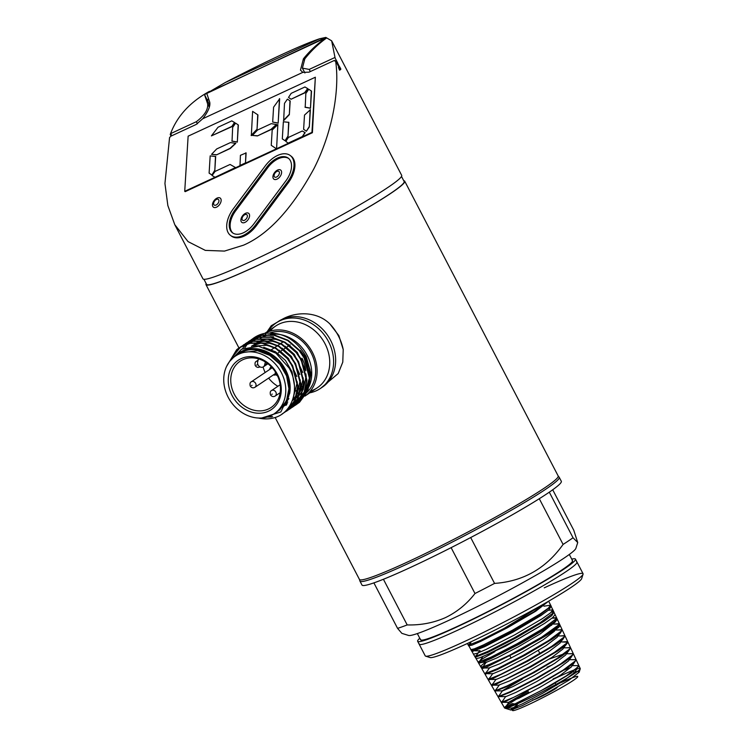<?xml version="1.0" encoding="UTF-8"?>
<svg xmlns="http://www.w3.org/2000/svg" width="748" height="748" viewBox="0 0 748 748"><rect width="100%" height="100%" fill="white"/><g stroke="black" fill="none" stroke-linecap="round" stroke-linejoin="round"><path stroke-width="1.12" d="M310.336 391.111A37.232 31.257 -123.9 0 0 324.987 343.697A37.232 31.257 -123.9 0 0 270.065 331.158M276.274 322.856A39.541 33.193 -123.9 0 1 328.55 341.668A39.541 33.193 -123.9 0 1 320.368 388.502A39.541 33.193 -123.9 0 1 309.803 392.812A39.541 33.193 -123.9 0 0 328.55 341.668A39.541 33.193 -123.9 0 0 268.28 330.999A39.541 33.193 -123.9 0 1 276.274 322.856L278.321 321.481A39.541 33.193 -123.9 0 1 282.155 319.321C294.974 311.888 316.367 310.607 329.877 323.94A44.805 37.624 56.1 0 1 338.386 335.899A44.805 37.624 56.1 0 1 343.22 349.568L342.78 362.126L338.208 373.533L320.724 388.259M558.148 475.924L559.186 477.224A112.35 8.069 152.5 0 1 511.258 510.258A112.35 8.069 152.5 0 1 408.932 563.235A112.35 8.069 152.5 0 0 510.66 510.594A112.35 8.069 152.5 0 0 559.252 477.318L561.309 481.282A112.35 8.069 152.5 0 1 512.726 514.559A112.35 8.069 152.5 0 1 410.998 567.199A112.35 8.069 152.5 0 1 361.995 585.048L359.928 581.084A112.35 8.069 152.5 0 0 408.932 563.235A112.35 8.069 152.5 0 1 359.891 580.972L359.414 579.382M258.434 358.844L257.658 361.976A4.021 3.375 -123.9 0 0 258.069 364.912A4.021 3.375 -123.9 0 0 263.38 366.829A4.021 3.375 -123.9 0 0 264.624 364.996L265.372 361.967M270.888 350.101L274.432 347.717M274.834 347.446L277.405 345.726M277.807 345.454L280.378 343.725M280.781 343.454L283.342 341.733M276.816 353.813L280.173 351.56M280.575 351.289L283.146 349.559M283.548 349.288L286.11 347.568M286.512 347.296L289.083 345.567M289.485 345.305L290.168 344.847M569.312 554.464L572.538 560.654A85.665 6.152 152.5 0 1 535.493 586.021A85.665 6.152 152.5 0 1 457.926 626.16A85.665 6.152 152.5 0 1 420.563 639.764L417.347 633.575M572.136 560.364A85.665 6.152 152.5 0 1 537.821 584.693A85.665 6.152 152.5 0 1 457.926 626.16A85.665 6.152 152.5 0 1 420.563 639.269M576.558 561.748A88.956 6.395 152.5 0 1 540.926 587.002A88.956 6.395 152.5 0 1 457.963 630.068A88.956 6.395 152.5 0 1 419.151 643.691M544.254 587.844A88.956 6.395 152.5 0 1 583.057 574.221L581.654 578.643A85.665 6.152 152.5 0 1 467.033 643.645A85.665 6.152 152.5 0 1 430.072 657.548L425.649 656.164A88.956 6.395 152.5 0 0 464.031 641.728A88.956 6.395 152.5 0 1 425.229 655.865L417.646 641.288A88.956 6.395 152.5 0 1 419.768 638.24M583.057 574.221A88.956 6.395 152.5 0 1 464.031 641.728A88.956 6.395 152.5 0 0 544.581 600.055A88.956 6.395 152.5 0 0 583.047 573.707L575.464 559.13A88.956 6.395 152.5 0 1 536.999 585.478A88.956 6.395 152.5 0 1 456.439 627.151A88.956 6.395 152.5 0 1 417.646 641.288M552.716 489.781L573.753 530.201L577.727 542.562L575.885 548.349A94.566 6.797 152.5 0 1 449.361 620.111A94.566 6.797 152.5 0 1 408.567 635.445L401.872 633.36L397.562 628.357L373.888 582.87M577.727 542.562L573.033 537.756A108.338 7.779 152.5 0 1 563.085 544.432C546.04 568.424 523.198 581.42 494.559 583.403A108.338 7.779 152.5 0 1 474.989 593.51C466.93 603.926 457.084 611.957 445.462 617.614C433.56 622.85 420.806 625.281 407.192 624.926A108.338 7.779 152.5 0 1 397.562 628.357M494.559 583.403L470.688 537.55M474.989 593.51L451.119 547.658M407.192 624.926L383.415 579.261M563.085 544.432L539.289 498.72M573.033 537.756L549.303 492.175M271.318 366.782A4.61 3.871 -123.9 0 0 271.206 366.847A4.61 3.871 -123.9 0 0 269.691 369.456M234.311 394.243A27.844 23.375 -123.9 0 0 271.122 407.482A27.844 23.375 -123.9 0 0 276.891 374.514A27.844 23.375 -123.9 0 0 240.08 361.265A27.844 23.375 -123.9 0 0 234.311 394.243M268.644 378.095A27.844 23.375 -123.9 0 0 277.891 386.277M300.827 387.529L302.379 386.492A27.844 23.375 -123.9 0 0 303.398 385.753M277.471 374.411A29.705 24.936 56.1 0 1 268.439 411.222A29.705 24.936 56.1 0 1 232.048 395.468A29.705 24.936 56.1 0 1 241.08 358.657A29.705 24.936 56.1 0 1 277.471 374.411M264.755 333.374L275.76 325.978A37.232 31.257 -123.9 0 1 324.987 343.697A37.232 31.257 -123.9 0 1 317.283 387.791L304.894 396.113A37.232 31.257 -123.9 0 0 312.346 352.186A37.232 31.257 -123.9 0 0 264.97 333.337M309.532 372.822L304.716 356.833L300.238 350.363L305.137 356.609L310.009 369.54L309.635 382.509M306.942 392.345A35.586 29.873 -123.9 0 0 311.084 352.776A35.586 29.873 -123.9 0 0 269.981 332.897M285.353 403.387C301.855 379.283 267.251 338.274 241.221 352.532L239.089 353.589A34.763 29.181 -123.9 0 1 242.464 351.691A34.763 29.181 -123.9 0 1 280.201 362.827A34.763 29.181 -123.9 0 1 285.353 403.387L289.719 393.345A35.493 29.798 -123.9 0 0 285.614 369.867A35.493 29.798 -123.9 0 0 233.9 357.161M258.415 418.039A39.541 33.193 56.1 0 0 274.03 417.833C292.73 413.111 300.677 387.819 289.083 367.988L275.956 353.187L258.528 346.259L241.529 349.232L229.711 361.349M235.377 356.085A34.763 29.181 56.1 0 1 238.752 354.187A34.763 29.181 56.1 0 1 280.219 370.615A34.763 29.181 56.1 0 1 274.142 413.794A34.763 29.181 56.1 0 1 270.767 415.692A34.763 29.181 56.1 0 1 229.299 399.264A34.763 29.181 56.1 0 1 235.377 356.085L240.875 352.757L257.658 350.728L269.682 355.319L279.817 364.164L286.568 375.889L288.915 388.689L286.549 400.591L279.846 409.773L274.432 413.597M282.024 414.027L287.232 410.54L294.89 400.077L297.611 386.52L292.281 366.034L287.307 358.591L275.797 348.521L262.155 343.276L250.056 343.313L239.201 347.764L236.667 349.681L226.56 366.464M227.242 365.118L237.069 349.41L239.603 347.493L250.458 343.042L262.557 343.005L276.199 348.25L287.709 358.32L292.683 365.763L298.013 386.249L295.292 399.806L287.634 410.269L282.361 413.794M286.447 411.232L290.205 408.548L297.854 398.086L300.574 384.519L295.254 364.033L290.28 356.6L278.77 346.52L265.129 341.275L253.03 341.312L240.912 346.661M240.716 346.81L232.03 357.507M232.843 356.422L240.931 346.689M241.118 346.539L253.432 341.041L265.531 341.004L279.172 346.249L290.682 356.329L295.656 363.762L300.976 384.248L298.256 397.814L290.607 408.277L286.634 411.082M289.42 409.24L293.179 406.547L300.827 396.085L303.548 382.527L298.228 362.041L293.253 354.599L281.744 344.529L268.102 339.283L255.994 339.321L243.885 344.669M243.689 344.809L242.483 345.791M245.344 343.631L256.396 339.05L268.504 339.012L282.146 344.258L293.655 354.328L298.63 361.77L303.95 382.256L301.229 395.814L293.581 406.286L289.607 409.091M292.384 407.239L296.152 404.556L303.8 394.093L306.521 380.526L301.201 360.04L296.227 352.607L284.717 342.528L271.066 337.283L258.967 337.32L246.859 342.668M246.662 342.818L245.456 343.79M248.317 341.64L259.369 337.049L271.468 337.011L285.119 342.257L296.629 352.336L301.603 359.769L306.923 380.255L304.202 393.822L296.554 404.285L292.58 407.09M295.357 405.248L299.116 402.555L306.774 392.092L309.494 378.535L304.174 358.049L299.191 350.606L287.681 340.536L274.039 335.291L261.94 335.328L249.823 340.677M249.636 340.817L248.429 341.799M248.243 341.958L247.092 343.014M246.915 343.182L245.811 344.323M245.643 344.51L242.474 348.764M251.291 339.639L262.342 335.057L274.441 335.02L288.092 340.265L299.593 350.335L304.576 357.778L309.896 378.264L307.176 391.821L299.518 402.293L295.554 405.098M267.13 417.047L271.589 416.982M272.637 416.655L267.943 416.795M283.931 405.294L286.325 405.154M290.617 404.388L293.076 403.611M293.384 403.49L295.423 402.611M295.759 402.452L298.031 401.162M298.424 400.909L301.341 398.656M301.902 398.142L306.942 391.69M308.092 389.428L310.906 373.448L306.194 356.534C295.89 339.087 281.903 331.401 264.222 333.468A39.541 33.193 -123.9 0 0 254.217 337.675A39.541 33.193 -123.9 0 0 252.889 338.62M252.702 338.769A39.541 33.193 -123.9 0 0 251.506 339.742M251.328 339.901A39.541 33.193 -123.9 0 0 250.187 340.966M250.01 341.135A39.541 33.193 -123.9 0 0 248.934 342.275M297.143 394.056A31.304 26.283 -123.9 0 0 299.92 391.363M300.369 390.821A31.304 26.283 -123.9 0 0 303.37 386.071M303.838 385.024A31.304 26.283 -123.9 0 0 305.979 373.916M305.81 370.765A31.304 26.283 -123.9 0 0 301.977 358.208M273.553 336.862L270.14 336.806M264.222 333.468L252.796 338.676M252.6 338.825L251.393 339.798M251.216 339.957L250.056 341.023M249.879 341.191L248.785 342.332M248.617 342.519L247.579 343.743M247.42 343.94L244.848 347.773M289.719 393.345L280.865 411.924L261.8 417.992M303.697 394.935L303.725 394.916A35.586 29.873 -123.9 0 0 306.465 392.784M308.887 385.089L304.539 393.009M303.978 393.672L301.248 395.776M301.117 396.085A4.282 2.319 49.7 0 0 301.603 396.038M301.388 395.449L304.81 391.428M305.427 390.475L309.485 377.787M263.09 366.997A27.844 23.375 -123.9 0 0 265.175 372.485M273.366 374.926A4.61 3.871 -123.9 0 0 275.778 374.813M243.511 351.7L244.222 351.345M288.868 398.619L282.482 407.146M263.754 347.296L275.535 351.794L285.465 360.452L292.075 371.924L294.375 385.089M287.101 403.611L282.23 407.445M253.432 346.072L266.737 345.305L274.02 347.493M279.032 350.12L288.438 358.46L296.844 376.524M297.349 381.938L293.384 397.338M286.662 404.509L282.922 406.622M257.48 342.762L251.45 346.231L260.959 343.08M262.23 342.949L269.701 343.304L276.984 345.492M282.005 348.129L291.411 356.459L299.808 374.533M300.322 379.937L297.19 393.85M296.61 394.916L292.505 400.152M286.83 404.182L283.829 405.435M258.154 342.5L263.922 341.079M265.203 340.948L272.674 341.312L279.958 343.5M284.969 346.137L294.385 354.468L302.781 372.532M303.295 377.946L300.163 391.849M299.583 392.915L296.199 397.431M295.722 397.917L292.3 400.732M287.26 403.275L284.764 404.032M252.235 346.156L256.573 342.734M257.013 342.462L260.454 340.761M261.127 340.508L266.896 339.087M268.167 338.956L275.647 339.312L282.931 341.499M287.943 344.136L297.349 352.467L305.754 370.541M306.269 375.954L303.136 389.858M302.547 390.924L299.172 395.44M298.695 395.926L295.89 398.301M295.488 398.581L292.44 400.348M287.784 402.022L286.017 402.387M571.743 559.121A88.956 6.395 152.5 0 1 575.464 559.13M557.391 687.178A13.838 0.991 152.5 0 1 538.869 697.678A13.838 0.991 152.5 0 1 532.838 699.876M561.692 682.354A36.764 2.637 152.5 0 1 573.22 680.465A36.764 2.637 152.5 0 1 528.537 704.625A36.764 2.637 152.5 0 1 517.794 705.99M575.034 671.573L578.354 671.564L579.167 672.19L569.069 680.11L546.012 693.555L522.272 705.654L510.959 710.058L517.569 704.261L512.156 703.606L504.582 708.01L516.905 703.101L541.374 690.469L566.012 676.052L578.55 666.599L578.859 665.598L575.446 665.626M505.19 707.533L504.582 708.01A42.664 3.067 -27.5 0 0 542.758 691.535A42.664 3.067 -27.5 0 0 580.242 668.815A42.664 3.067 -27.5 0 0 580.242 668.581A42.664 3.067 -27.5 0 0 553.333 679.306A42.664 3.067 -27.5 0 1 580.242 668.815A42.664 3.067 -27.5 0 1 549.443 688.01A42.664 3.067 -27.5 0 1 507.649 707.608L504.9 708.066M539.981 626.291L505.545 646.216L483.068 656.445M551.818 624.692L540.318 633.855L518.523 646.683L497.009 657.875L486.499 662.251L482.469 662.27M554.034 630.04L554.324 631.293L543.207 639.746L521.552 652.499L500.169 663.626L489.613 667.73L485.087 674.294L497.336 669.535L525.236 655.136L552.248 639.11L560.14 633.378L562.113 630.078M486.761 671.751L484.975 673.733L497.616 668.572L523.114 655.435L548.761 640.456L561.795 630.667L557.157 637.231L546.105 645.636L524.572 658.315L503.339 669.376L492.979 673.696L487.733 673.724M489.931 677.585L488.276 679.455L500.842 674.322L526.181 661.269L551.65 646.384L564.59 636.651L559.99 643.158L548.995 651.517L527.602 664.13L506.499 675.126L496.214 679.418L490.847 679.446M565.357 645.505L562.823 649.096L551.893 657.408L530.631 669.946L509.659 680.867L499.327 684.906L494.914 691.302L506.92 686.617L534.259 672.499L560.738 656.763L568.48 651.134L570.509 647.936M549.341 659.025L563.955 653.874M570.172 648.638L565.656 655.024L554.792 663.298L533.661 675.762L512.829 686.617L502.684 690.862L494.886 690.9L507.256 685.841L532.239 672.957L557.382 658.259L570.172 648.638L570.481 647.618L566.376 647.815M573.305 653.892L571.266 657.053L563.581 662.644L537.251 678.296L510.099 692.321L498.196 696.968L502.563 690.628L522.104 679.268M547.031 667.207L552.108 665M571.22 657.09L568.489 660.961L557.681 669.189L536.681 681.578L515.989 692.368L505.919 696.594L498.196 696.622L510.473 691.591L535.297 678.791L560.261 664.187L572.959 654.622L573.277 653.612L569.387 653.752M574.155 662.868L571.313 666.889L560.579 675.079L539.71 687.393L519.149 698.118L509.042 702.082L528.191 690.956M553.118 678.904L557.643 676.94M573.501 671.582L574.146 672.826L563.478 680.961L542.739 693.209L522.319 703.868L512.399 708.038L506.209 708.057M545.937 602.748L504.161 628.395L480.356 640.475L468.706 645.122M551.07 606.338L549.023 609.695L540.916 615.567L513.156 632.023L484.536 646.758L471.979 651.62L468.435 645.028L470.679 642.971M550.64 605.665L550.5 606.89L537.186 616.876L510.959 632.172L484.891 645.571L471.941 650.844L473.082 649.301M552.033 611.462L553.642 611.78L553.333 612.818L540.084 622.766L513.988 637.988L488.051 651.321L475.176 656.566L477.149 654.444M552.305 617.932L556.465 617.717L556.166 618.755L542.983 628.657L517.018 643.794L491.221 657.071L478.15 662.195L482.338 658.885L494.905 651.611M554.418 624.066L559.298 623.645L558.99 624.692L541.758 637.109L509.884 655.052L544.74 635.51L555.988 627.927L559.504 624.028L557.297 619.297L554.932 622.289L546.91 628.021L519.477 644.093L491.127 658.511L482.142 662.391L478.655 663.177L478.15 662.195M502.581 700.923L501.497 702.344L513.689 697.342L538.336 684.626L563.132 670.124L575.754 660.615L576.063 659.605L572.416 659.689M499.421 695.079L498.196 696.622M496.261 689.245L494.886 690.9M493.091 683.42L491.586 685.177L504.049 680.082L529.21 667.113L554.511 652.321L567.377 642.644L567.695 641.625L563.366 641.878M564.59 636.651L564.899 635.632L560.355 635.94M561.795 630.667L562.113 629.638L557.354 630.003M483.601 665.926L481.665 668.011L509.884 655.052A44.768 3.216 152.5 0 1 485.77 662.251A44.768 3.216 152.5 0 0 480.74 666.777L478.655 663.177M476.046 658.651L479.552 657.875L488.584 653.986L517.046 639.512L544.656 623.336L552.725 617.577L555.091 614.566L556.914 618.474L554.577 621.541L546.573 627.348L519.187 643.589L481.983 662.092L478.533 662.952L474.905 656.473M553.922 612.313L551.8 615.623L543.759 621.457L516.204 637.782L487.733 652.452L475.251 657.286L473.447 654.154L476.962 653.35L486.06 649.451L514.671 634.893L542.384 618.652L550.509 612.883L552.894 609.854L548.349 610.256M470.838 649.638L474.372 648.843L483.498 644.916L512.287 630.293L540.15 613.958L548.303 608.161L550.706 605.151L543.955 606.207M470.847 642.728L468.229 645.141L479.636 640.989L506.144 627.694L533.81 611.892L548.134 601.486M548.574 601.233L535.727 611.219L507.957 627.441L480.553 641.438L471.988 645.159L468.734 645.73M471.979 651.62L472.409 650.835M559.541 624.243L557.363 627.45L549.425 633.219L522.197 649.367L485.228 667.768L481.805 668.628L486.368 661.999M564.908 636.034L562.926 639.297L555.072 644.991L528.219 660.942L491.745 679.109L488.36 679.96L492.848 673.452M560.888 641.887L567.966 642.214L565.703 645.215L557.924 650.872L531.248 666.711L494.989 684.785L491.642 685.635L496.083 679.184M576.1 659.848L574.043 662.971L566.414 668.525L540.29 684.065L504.75 701.802L501.469 702.643L505.798 696.36M564.039 670.077L570.846 667.459M578.896 665.804L571.463 672.92L550.107 686.028L507.649 707.608M528.78 692.087A42.664 3.067 -27.5 0 0 504.554 707.982A42.664 3.067 -27.5 0 0 504.582 708.01A42.664 3.067 -27.5 0 1 528.78 692.087A42.664 3.067 -27.5 0 0 504.75 708.113A42.664 3.067 -27.5 0 0 541.459 692.209A42.664 3.067 -27.5 0 0 579.784 669.479A42.664 3.067 -27.5 0 0 553.333 679.306M512.156 703.606L514.035 704.448M320.368 388.502L322.416 387.118A39.541 33.193 -123.9 0 0 330.597 340.293A39.541 33.193 -123.9 0 0 282.155 319.321L271.215 325.763L264.596 335.478M216.527 207.168A5.675 3.375 -53.1 0 0 221.146 200.614A5.675 3.375 -53.1 0 0 217.088 198.08A5.675 3.375 -53.1 0 0 216.406 198.454A5.675 3.375 -53.1 0 0 212.694 203.391A5.675 3.375 -53.1 0 0 216.527 207.168M244.961 222.399A5.675 3.375 -53.1 0 0 249.58 215.845A5.675 3.375 -53.1 0 0 245.522 213.311A5.675 3.375 -53.1 0 0 244.83 213.685A5.675 3.375 -53.1 0 0 241.118 218.622A5.675 3.375 -53.1 0 0 244.961 222.399M276.994 179.155A5.675 3.375 -53.1 0 0 281.613 172.601A5.675 3.375 -53.1 0 0 277.555 170.067A5.675 3.375 -53.1 0 0 276.863 170.441A5.675 3.375 -53.1 0 0 273.151 175.378A5.675 3.375 -53.1 0 0 276.994 179.155M265.306 165.85A23.066 13.716 126.9 0 1 277.517 155.472A23.066 13.716 126.9 0 1 290.243 155.509A23.066 13.716 126.9 0 1 287.456 182.035L255.442 225.064A23.066 13.716 126.9 0 1 230.506 235.405A23.066 13.716 126.9 0 1 233.283 208.879L265.306 165.85M288.691 158.492A19.766 11.753 -53.1 0 0 278.247 158.782A19.766 11.753 -53.1 0 0 267.775 167.674L235.76 210.702A19.766 11.753 -53.1 0 0 232.946 233.086M285.876 180.876A19.766 11.753 -53.1 0 0 288.261 158.137A19.766 11.753 -53.1 0 0 277.358 158.108A19.766 11.753 -53.1 0 0 266.886 167.01L234.872 210.038A19.766 11.753 -53.1 0 0 232.488 232.768A19.766 11.753 -53.1 0 0 253.853 223.904L285.876 180.876M206.168 283.567A112.022 8.05 -27.5 0 0 205.99 284.651A112.022 8.05 -27.5 0 0 254.844 266.849A112.022 8.05 -27.5 0 0 356.282 214.367A112.022 8.05 -27.5 0 0 404.724 181.194L558.176 475.971A112.022 8.05 152.5 0 1 509.734 509.154A112.022 8.05 152.5 0 1 408.296 561.636A112.022 8.05 152.5 0 1 359.442 579.429L275.142 417.487M203.942 279.284L206.57 284.343A111.368 8.004 -27.5 0 0 255.143 266.653A111.368 8.004 -27.5 0 0 355.983 214.48A111.368 8.004 -27.5 0 0 404.135 181.493L401.508 176.444M335.553 60.672L340.321 69.835L340.873 69.106L339.676 66.796A112.022 8.05 152.5 0 1 339.583 66.871L337.657 63.178A112.022 8.05 -27.5 0 0 337.75 63.094L335.132 58.073L331.654 40.831L401.685 175.359A112.022 8.05 152.5 0 1 353.243 208.542A112.022 8.05 152.5 0 1 251.814 261.024A112.022 8.05 152.5 0 1 202.951 278.817L174.78 224.69L167.851 205.56L164.943 183.503L169.562 137.595L170.759 136.239L196.172 124.467L202.717 118.754L302.837 72.36L309.036 72.163L334.45 60.392L334.767 61.037L335.553 60.672C339.732 87.31 333.552 129.956 313.982 168.571C292.103 208.72 268.626 234.255 243.558 245.166L224.494 251.085L205.317 250.384L188.047 241.604L174.78 224.69M319.714 38.737A112.022 8.05 -27.5 0 0 280.902 54.987A112.022 8.05 -27.5 0 0 225.4 82.448L319.714 38.737L325.829 37.4L331.654 40.831M343.22 349.568L338.844 335.59L329.877 323.94M404.724 181.194A112.022 8.05 -27.5 0 0 403.733 180.726M184.728 191.31L185.186 191.656L312.402 132.705L315.347 77.222L188.131 136.173L184.728 191.31L214.994 177.295L212.067 175.528L215.134 171.386L230.085 164.457L235.732 167.683L239.996 165.701L240.417 155.322L246.12 152.938L245.484 163.157L276.433 148.815L271.244 145.327L272.188 130.049L277.854 124.523L276.582 148.749L288.335 143.307L285.792 141.363L288.476 137.398L302.239 131.022L305.175 132.639L302.099 136.931L311.953 132.359L312.402 132.705M304.96 132.48L302.099 136.931M301.883 136.762L288.12 143.149M245.905 152.779L245.484 163.157M245.279 162.999L239.79 165.542M235.517 167.524L214.994 177.295M311.953 132.359L315.347 77.222M215.686 156.5L214.807 170.74L211.88 175.013L209.113 173.125L210.179 155.883L215.686 156.5M235.807 143.364L230.309 148.478L216.537 154.864L211.544 154.35L216.686 148.955L230.449 142.578L235.807 143.364M234.713 122.625L231.646 126.767L211.404 135.893L218.023 127.244L231.787 120.867L234.713 122.625M238.36 124.991L237.312 142.101L232.03 141.185L232.665 127.366L235.592 123.139L238.36 124.991M276.648 124.607L271.159 129.554L257.396 135.93L252.403 135.416L257.536 130.021L271.3 123.644L276.648 124.607M257.938 114.921L257.031 129.6L251.328 135.603L252.609 111.368L257.938 114.921M279.668 98.783L278.163 123.168L272.674 122.055L273.59 107.17L279.668 98.783M288.868 122.363L287.999 136.501L285.072 140.736L282.305 138.885L283.352 121.784L288.868 122.363M290.187 100.971L289.345 114.631L283.651 120.624L284.492 103.355L287.419 99.119L290.187 100.971M310.383 109.713L309.317 126.945L306.39 131.218L303.623 129.329L304.501 115.089L310.383 109.713M307.886 88.722L304.81 92.864L291.047 99.241L288.504 97.446L291.187 93.341L304.96 86.964L307.886 88.722M311.533 91.125L310.476 108.236L305.203 107.319L305.829 93.5L308.756 89.274L311.533 91.125M311.318 90.966L310.476 108.236M310.261 108.077L304.988 107.16M290.243 155.509L291.131 156.173A23.066 13.716 126.9 0 1 288.345 182.699L256.33 225.728A23.066 13.716 126.9 0 1 231.394 236.078L230.506 235.405M208.094 92.537L324.426 38.503L324.894 39.251M206.878 93.696L209.739 102.214C210.515 106.132 208.178 111.648 202.717 118.754M206.757 93.463L325.829 37.4L326.156 38.316C318.106 44.169 310.99 51.023 304.81 58.886L302.398 68.143L309.204 69.405L334.87 57.521L335.132 58.073M208.383 98.577L207.617 100.793L204.531 94.678L225.4 82.448M324.791 39.326L324.492 38.475M334.45 60.392L334.786 61.027M339.536 70.2L338.442 67.404M304.015 59.98L303.408 58.812L300.462 70.134L302.837 72.36M303.408 58.812C309.569 51.182 316.61 44.534 324.557 38.877M336.965 63.384L337.722 63.038M337.657 63.178L337.011 63.477M171.806 135.753L170.684 133.602L196.341 121.709C204.456 115.547 208.225 109.61 207.654 103.916L204.531 94.678M209.767 105.571L207.617 100.793M209.431 91.359C189.908 102.074 176.837 116.454 170.226 134.49L171.058 136.099M170.226 134.49L170.684 133.602M339.583 66.871L338.938 67.17M307.671 88.563L304.604 92.705L291.047 99.241M290.832 99.082L288.504 97.446M310.168 109.554L309.317 126.945M309.111 126.786L306.39 131.218M306.184 131.059L303.623 129.329M289.981 100.812L289.345 114.631M289.139 114.472L283.436 120.465M288.663 122.204L287.999 136.501M287.793 136.342L285.072 140.736M284.866 140.577L282.305 138.885M279.453 98.624L278.163 123.168M277.947 123.009L272.674 122.055M257.723 114.762L257.031 129.6M256.826 129.441L251.122 135.444M276.433 124.448L270.944 129.395L257.396 135.93M257.181 135.771L252.403 135.416M277.854 124.523L276.573 148.908M276.358 148.749L271.244 145.327M238.154 124.832L237.312 142.101M237.097 141.942L231.824 141.026M234.498 122.466L231.646 126.767M231.431 126.608L211.404 135.893M235.592 143.205L230.094 148.319L216.537 154.864M216.331 154.705L211.544 154.35M214.779 177.136L212.067 175.528M215.48 156.341L214.807 170.74M214.601 170.581L211.88 175.013M211.675 174.845L209.113 173.125M562.113 629.638L560.149 625.431A44.768 3.216 152.5 0 0 559.495 625.235A44.768 3.216 152.5 0 1 524.928 647.375A44.768 3.216 152.5 0 1 480.74 666.777L481.403 667.927M559.298 623.645L560.149 625.431A44.768 3.216 152.5 0 1 509.884 655.052M264.624 364.996L267.242 363.238M275.731 374.757A4.544 3.815 56.1 0 1 273.431 374.879M272.384 367.941A3.291 2.768 -123.9 0 0 271.374 368.325L251.281 381.817A3.291 2.768 56.1 0 1 255.638 383.387A3.291 2.768 56.1 0 1 254.956 387.286L275.049 373.794A3.291 2.768 -123.9 0 0 275.217 373.673M280.182 384.743L271.505 390.568A3.291 2.768 56.1 0 1 275.862 392.139A3.291 2.768 56.1 0 1 275.18 396.047L280.145 392.709M272.272 394.084L271.748 394.327L272.272 394.084M258.107 360.162L256.302 361.368A3.291 2.768 56.1 0 1 257.901 360.975M257.069 364.884L256.545 365.118L257.069 364.884M252.048 385.323L251.524 385.566L252.048 385.323M260.136 338.461A35.586 29.873 56.1 0 1 262.978 336.806M263.567 336.525A35.586 29.873 56.1 0 1 268.775 334.758M269.981 334.515A35.586 29.873 56.1 0 1 307.185 355.394A35.586 29.873 56.1 0 1 308.821 386.95M308.111 388.352A35.586 29.873 56.1 0 1 304.221 393.785M303.697 394.327A35.586 29.873 56.1 0 1 300.743 396.889L303.295 395.206M300.331 397.188A35.586 29.873 56.1 0 1 299.817 397.534L300.322 397.197M269.757 369.409A4.544 3.815 56.1 0 1 271.365 366.829M216.107 205.027A3.497 2.076 -53.1 0 0 218.949 200.988A3.497 2.076 -53.1 0 0 216.453 199.426A3.497 2.076 -53.1 0 0 213.61 203.465A3.497 2.076 -53.1 0 0 216.107 205.027M244.54 220.258A3.497 2.076 -53.1 0 0 247.382 216.219A3.497 2.076 -53.1 0 0 244.886 214.657A3.497 2.076 -53.1 0 0 242.034 218.697A3.497 2.076 -53.1 0 0 244.54 220.258M276.573 177.014A3.497 2.076 -53.1 0 0 279.415 172.975A3.497 2.076 -53.1 0 0 276.91 171.414A3.497 2.076 -53.1 0 0 274.067 175.453A3.497 2.076 -53.1 0 0 276.573 177.014M310.336 71.565L309.204 69.405M209.347 107.16L207.654 103.916M197.425 123.794L196.341 121.709M234.872 210.038L235.76 210.702M266.886 167.01L267.775 167.674M255.442 225.064L256.33 225.728M287.456 182.035L288.345 182.699M263.38 366.829L267.943 363.762M271.505 390.568C270.29 391.111 269.944 392.513 270.458 394.794C271.786 396.636 273.357 397.048 275.18 396.047M275.273 371.747L275.479 374.346L277.639 376.048M256.302 361.368C255.087 361.901 254.741 363.313 255.255 365.594C256.583 367.436 258.163 367.848 259.977 366.838M251.281 381.817C250.066 382.35 249.72 383.761 250.243 386.043C251.571 387.885 253.142 388.296 254.956 387.286M300.425 387.801L297.854 389.53M297.452 389.801L294.347 391.887M262.95 336.572L264.035 335.843M274.722 413.401L274.142 413.794M509.958 655.931L511.099 658.118M538.308 650.451L539.906 653.518M555.278 683.046L556.456 685.318M480.029 650.807L475.261 650.825M551.5 625.356L552.127 624.468M554.324 631.293L556.577 628.105M489.744 667.973L484.62 667.992M499.449 685.14L493.96 685.168M509.154 702.316L503.292 702.335M574.146 672.826L577.101 668.647M580.242 668.581L579.027 665.963M578.859 665.598L576.259 660.026M576.063 659.605L573.501 654.089M573.277 653.612L570.733 648.151M570.481 647.618L567.966 642.214M567.695 641.625L565.207 636.286M564.899 635.632L562.44 630.349M554.146 612.537L552.894 609.854M551.379 606.6L548.649 601.186M504.554 707.982L501.469 702.643M501.254 702.269L498.196 696.968M497.944 696.547L494.924 691.32M494.634 690.815L491.651 685.654M491.324 685.093L488.36 679.96M488.023 679.371L485.087 674.294M484.713 673.649L481.805 668.628M468.697 645.945L467.369 643.486M579.167 672.19L580.242 668.815M510.959 710.058L504.75 708.113M473.624 649.114L472.456 650.769M551.295 612.182L553.109 612.173M479.898 650.545L475.335 657.006M552.061 618.129L555.876 618.11M483.133 656.277L478.608 662.681M552.66 624.075L558.644 624.047M555.231 630.012L561.411 629.984M558.055 635.95L564.179 635.922M562.169 647.833L569.714 647.796M566.545 653.761L572.482 653.733M569.378 659.699L575.249 659.68M572.201 665.636L578.017 665.617M509.042 702.082L505.012 707.786M512.277 707.814L510.94 709.702M550.809 605.843L552.884 609.835M471.67 650.751L473.437 654.154M553.642 611.78L555.091 614.566M556.465 617.717L557.297 619.297M238.939 347.942L205.99 284.651M304.913 72.977L302.398 68.143M276.863 170.441L273.151 175.378M244.83 213.685L241.118 218.622M216.406 198.454L212.694 203.391"/></g></svg>
